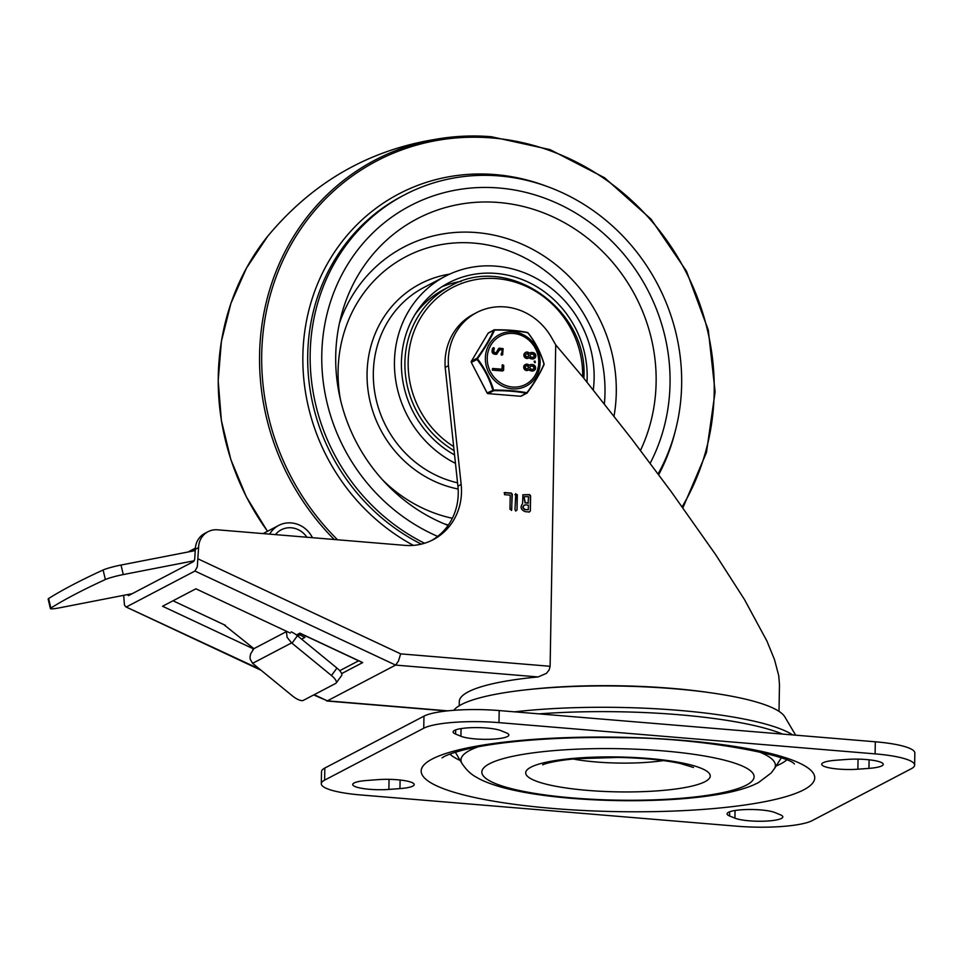 <?xml version="1.0" encoding="UTF-8"?>
<svg xmlns="http://www.w3.org/2000/svg" width="963" height="963" viewBox="0 0 963 963"><rect width="100%" height="100%" fill="white"/><g stroke="black" fill="none" stroke-linecap="round" stroke-linejoin="round"><path stroke-width="1.44" d="M306.896 537.234A20.909 19.404 62.4 0 0 281.244 529.794A20.909 19.404 62.4 0 0 277.248 532.647A20.909 19.404 62.4 0 0 275.43 534.621M269.64 534.14A25.832 23.967 -117.6 0 1 278.716 525.413A25.832 23.967 -117.6 0 1 291.139 522.933L291.392 522.957A25.832 23.967 -117.6 0 1 308.497 531.817A25.832 23.967 -117.6 0 1 312.433 537.691M190.012 551.606L195.345 548.814M188.086 551.98L195.381 548.164M454.512 730.399A25.219 4.767 1 0 1 476.902 727.595A25.219 4.767 1 0 1 501.025 730.688L506.369 732.879A25.219 4.767 1 0 1 508.861 734.998A25.219 4.767 1 0 1 507.441 736.539A25.219 4.767 1 0 1 485.063 739.343A25.219 4.767 1 0 1 460.928 736.25L455.595 734.059A25.219 4.767 1 0 1 453.104 731.94A25.219 4.767 1 0 1 454.512 730.399M354.131 782.967A25.219 4.767 1 0 1 366.987 780.463L378.074 779.633A25.219 4.767 1 0 1 414.222 784.556A25.219 4.767 1 0 1 412.814 786.097A25.219 4.767 1 0 1 399.946 788.601L388.871 789.419A25.219 4.767 1 0 1 352.711 784.496A25.219 4.767 1 0 1 354.131 782.967M857.864 769.208A25.219 4.767 1 0 1 821.716 764.285A25.219 4.767 1 0 1 823.124 762.744A25.219 4.767 1 0 1 835.992 760.24L847.067 759.422A25.219 4.767 1 0 1 883.227 764.345A25.219 4.767 1 0 1 881.807 765.874A25.219 4.767 1 0 1 868.951 768.378L857.864 769.208L858.045 759.133M729.569 815.962A25.219 4.767 1 0 1 727.077 813.843A25.219 4.767 1 0 1 728.485 812.303A25.219 4.767 1 0 1 750.875 809.498A25.219 4.767 1 0 1 775.01 812.591L780.343 814.782A25.219 4.767 1 0 1 782.835 816.901A25.219 4.767 1 0 1 781.426 818.442A25.219 4.767 1 0 1 759.037 821.246A25.219 4.767 1 0 1 734.913 818.153L729.569 815.962L729.641 811.797M782.076 826.483A59.044 11.171 1 0 1 736.96 826.206L360.836 794.969A59.044 11.171 1 0 1 327.143 788.709A59.044 11.171 1 0 1 321.293 783.726A59.044 11.171 1 0 1 324.615 780.138L423.744 728.221A59.044 11.171 1 0 1 453.862 722.358A59.044 11.171 1 0 1 498.978 722.635L875.102 753.873A59.044 11.171 1 0 1 908.795 760.132A59.044 11.171 1 0 1 914.633 765.116A59.044 11.171 1 0 1 911.323 768.703L812.194 820.62A59.044 11.171 1 0 1 782.076 826.483M914.633 765.116L914.85 753.03A59.044 11.171 -179 0 0 909 748.058A59.044 11.171 -179 0 0 875.319 741.787L499.183 710.562A59.044 11.171 -179 0 0 454.067 710.285A59.044 11.171 -179 0 0 423.961 716.147L324.82 768.053A59.044 11.171 -179 0 0 321.51 771.652L321.293 783.726M786.675 760A172.221 32.561 1 0 1 780.921 763.755A172.221 32.561 1 0 1 776.106 765.994M460.218 760.481A172.221 32.561 1 0 1 449.865 754.113M461.157 484.461L457.906 486.159L445.183 367.385L448.433 365.675L461.157 484.461A59.044 54.795 -117.6 0 1 446.988 529.108A59.044 54.795 -117.6 0 1 433.169 539.701A59.044 54.795 -117.6 0 1 404.761 545.359L217.494 529.806A19.681 18.261 62.4 0 0 208.032 531.696A19.681 18.261 62.4 0 0 204.264 534.381A19.681 18.261 62.4 0 0 198.583 547.598L197.307 566.81L194.947 571.035L395.6 665.096L327.348 700.847L313.697 694.937M208.032 531.696L204.782 533.406A19.681 18.261 62.4 0 0 201.014 536.078A19.681 18.261 62.4 0 0 195.333 549.295L194.682 559.479L193.503 561.585L128.5 595.628L127.345 594.628M341.624 673.606L362.69 662.58L361.149 661.858M300.829 633.57L299.914 633.148L296.46 634.954M339.71 670.705L358.621 660.799M779.007 711.344L779.476 684.705L778.754 675.737L774.505 659.631L766.945 641.093L744.447 599.492L715.581 554.544L671.343 491.876L632.294 439.706L583.771 378.146L555.723 344.874L550.114 666.288L400.668 653.877L398.429 661.112L395.6 665.096L538.136 676.941A159.918 30.238 -179 0 0 468.271 691.843A159.918 30.238 -179 0 0 459.303 701.582L459.231 705.771M550.114 666.288L549.103 670.055L546.382 673.39L538.136 676.941M457.906 486.159A59.044 54.795 -117.6 0 1 443.738 530.806A59.044 54.795 -117.6 0 1 431.52 540.52M448.433 365.675A59.08 54.819 -117.6 0 1 448.289 360.294A59.08 54.819 -117.6 0 1 476.637 312.59A59.08 54.819 -117.6 0 1 551.041 336.677A1654.037 1534.781 62.4 0 0 555.723 344.874M445.183 367.385A59.08 54.819 -117.6 0 1 445.038 361.992A59.08 54.819 -117.6 0 1 473.387 314.287L476.637 312.59M259.697 669.129L125.744 606.822L124.444 604.969L123.673 595.339M299.625 634.846L297.639 635.893M225.342 625.3L173.027 600.78M126.695 606.774L194.947 571.035M253.618 648.942L162.566 606.257L195.886 588.802L290.284 633.064M525.22 511.654C520.839 509.788 519.96 507.128 522.572 503.697L522.921 494.789L529.602 494.597L530.613 495.764L530.348 511.004L529.289 511.991L525.22 511.654M522.765 494.874L529.277 494.777L530.288 495.933L530.348 511.004L529.289 511.991M515.241 494.488L517.312 494.657L517.047 509.909L515.987 510.896L514.964 509.728L515.759 493.598M514.916 494.657L516.987 494.826L517.047 509.909L515.987 510.896M504.094 492.743L510.968 493.249L511.991 494.416L511.726 509.656L509.969 509.319L510.221 495.138L504.516 494.669L504.781 492.538L511.293 493.08L512.316 494.236L511.522 510.378M530.023 511.184L528.964 512.16M524.065 505.19L525.341 504.877C522.452 506.177 522.428 507.718 525.256 509.511L528.29 509.764L528.374 505.13L525.341 504.877M525.016 505.045C522.127 506.345 522.102 507.886 524.931 509.68L528.29 509.764M523.812 496.8L525.052 502.903L528.085 503.155L528.518 496.655L523.968 496.715L525.377 502.734L528.41 502.987M516.722 510.077L515.662 511.064M511.726 509.656L511.353 510.438M301.575 639.107L304.946 637.35L299.084 634.593M453.766 710.297A166.948 31.574 1 0 1 461.409 704.543A166.948 31.574 1 0 1 637.626 686.559A166.948 31.574 1 0 1 784.821 716.869L795.655 735.178M514.603 711.838A181.706 34.355 1 0 1 792.718 734.938M110.613 567.496A14.758 1.469 166.8 0 0 103.113 570A937.974 93.315 166.8 0 0 48.619 598.529A14.758 1.469 166.8 0 0 48.15 599.058L50.389 608.592A14.758 1.469 -13.2 0 1 50.858 608.062A937.974 93.315 -13.2 0 1 74.777 594.448A937.974 93.315 -13.2 0 1 105.352 579.533A14.758 1.469 -13.2 0 1 112.852 577.03A14.758 1.469 -13.2 0 1 123.264 574.574L121.025 565.04A14.758 1.469 166.8 0 0 110.613 567.496M132.244 593.665L59.887 607.761A14.758 1.469 -13.2 0 1 52.038 608.869A14.758 1.469 -13.2 0 1 50.389 608.592M336.183 683.02L341.636 675.532A9.847 3.334 -144 0 0 341.299 672.896A9.847 3.334 -144 0 0 336.93 668.045L331.477 675.532A9.847 3.334 36 0 1 335.846 680.384A9.847 3.334 36 0 1 336.183 683.02A9.847 3.334 36 0 1 335.75 683.393L303.249 700.414A9.847 3.334 36 0 1 298.747 699.812A9.847 3.334 36 0 1 292.475 695.948L252.98 663.627A9.847 3.334 36 0 1 252.607 663.326L291.596 642.899L287.143 637.374L286.384 631.644L253.883 648.665L223.777 624.578M291.596 642.899A9.847 3.334 36 0 1 291.982 643.212L297.435 635.724A9.847 3.334 -144 0 0 291.163 631.86M253.883 648.665L250.669 653.805L250.043 656.802L250.211 659.222L252.607 663.326M286.601 631.343L285.229 630.693M331.477 675.532L291.982 643.212M297.435 635.724L336.93 668.045M194.201 560.755L123.264 574.574M121.025 565.04L195.308 550.571M498.978 188.002A184.523 171.209 62.4 0 0 410.322 205.709A184.523 171.209 62.4 0 0 322.4 373.704A184.523 171.209 62.4 0 0 437.671 536.391A184.523 171.209 62.4 0 1 322.4 373.704A184.523 171.209 62.4 0 1 410.322 205.709L410.322 205.709A184.523 171.209 62.4 0 1 498.978 188.002A184.523 171.209 62.4 0 1 650.157 463.299A184.523 171.209 62.4 0 0 498.978 188.002M682.153 506.779A239.739 222.453 62.4 0 0 491.937 137.95A239.739 222.453 62.4 0 0 277.175 274.094A239.739 222.453 62.4 0 0 337.544 539.774M658.102 473.928A196.825 182.633 62.4 0 0 499.183 175.928A196.825 182.633 62.4 0 0 404.616 194.815A196.825 182.633 62.4 0 0 310.471 368.841A196.825 182.633 62.4 0 0 424.551 543.24M454.56 454.933A98.407 91.316 -117.6 0 1 401.463 367.553A98.407 91.316 -117.6 0 1 448.638 282.845A98.407 91.316 -117.6 0 1 495.921 273.408A98.407 91.316 -117.6 0 1 586.997 382.094M640.467 450.443A169.753 157.523 62.4 0 0 498.738 202.495A169.753 157.523 62.4 0 0 341.684 314.07A169.753 157.523 62.4 0 0 448.12 525.401M455.463 463.359A105.786 98.166 -117.6 0 1 394.601 369.587A105.786 98.166 -117.6 0 1 445.219 276.309A105.786 98.166 -117.6 0 1 496.053 266.161A105.786 98.166 -117.6 0 1 593.292 389.895M441.897 286.781A98.407 91.316 -117.6 0 1 461.241 281.377M414.969 314.6A94.723 87.886 -117.6 0 1 443.69 289.598L450.359 286.107A94.723 87.886 62.4 0 0 404.905 362.654A94.723 87.886 62.4 0 0 454.103 450.624M527.194 392.808L526.881 392.735C517.745 390.954 506.658 390.063 493.634 390.039C490.071 378.64 484.69 368.203 477.467 358.73L476.998 358.26L471.413 361.185L488.097 333.258L493.67 330.345A1.228 1.144 -117.6 0 1 494.103 329.936L494.103 329.936A1.228 1.144 -117.6 0 1 494.633 329.815M543.89 363.677L543.975 364.122C540.351 372.717 534.658 382.251 526.881 392.735A1.228 0.855 101.7 0 1 526.183 393.325L520.598 396.25L488.157 393.626L493.742 390.701L493.634 390.039L487.158 392.94L471.316 362.425L476.974 359.464A1.228 1.144 -117.6 0 1 476.998 358.26M476.974 359.464L477.467 358.73C485.003 348.088 490.697 338.543 494.561 330.104L494.693 329.815M493.742 390.701A1.228 1.144 -117.6 0 1 492.743 390.015M521.2 396.13A1.228 1.144 -117.6 0 1 521.188 396.13L526.773 393.205A1.228 1.228 0 0 0 527.194 392.844L527.194 392.844A1.228 1.144 -117.6 0 1 526.183 393.325M527.772 356.731A1.637 1.517 62.4 0 0 526.267 353.854M527.194 353.602A1.637 1.517 -117.6 0 1 527.941 356.659A1.637 1.517 -117.6 0 1 525.69 355.516A1.637 1.517 -117.6 0 1 527.194 353.602M531.684 357.177A1.637 1.517 -117.6 0 1 530.95 354.131A1.637 1.517 -117.6 0 1 531.732 353.975L532.876 354.059A1.637 1.517 -117.6 0 1 533.61 357.117A1.637 1.517 -117.6 0 1 532.816 357.273L531.684 357.177M533.442 357.189A1.637 1.517 62.4 0 0 532.551 354.24L531.407 354.143A1.637 1.517 62.4 0 0 530.794 354.228M528.494 358.092A3.166 2.937 -117.6 0 1 524.799 353A3.166 2.937 -117.6 0 1 525.557 352.506M529.65 353.204A3.13 2.901 -117.6 0 1 531.757 352.47L532.888 352.566A3.166 2.937 -117.6 0 1 534.309 358.465A3.166 2.937 -117.6 0 1 532.792 358.766L531.66 358.681A3.106 2.889 -117.6 0 1 529.578 357.61L529.421 357.405A26.254 24.364 62.4 0 0 529.253 357.586A3.166 2.937 -117.6 0 1 524.787 356.912A3.166 2.937 -117.6 0 1 529.325 353.168L529.481 353.373A23.834 22.113 62.4 0 0 529.65 353.204L529.433 353.313A3.13 2.901 -117.6 0 1 530.083 352.867M527.58 368.757A1.637 1.517 62.4 0 0 526.075 365.88M527.014 365.627A1.637 1.517 -117.6 0 1 527.748 368.685A1.637 1.517 -117.6 0 1 525.497 367.541A1.637 1.517 -117.6 0 1 527.014 365.627M532.683 366.084A1.637 1.517 -117.6 0 1 533.418 369.142A1.637 1.517 -117.6 0 1 532.623 369.298L531.492 369.202A1.637 1.517 -117.6 0 1 530.757 366.157A1.637 1.517 -117.6 0 1 531.552 366L532.358 366.265L531.227 366.169A1.637 1.517 62.4 0 0 530.601 366.253M533.249 369.214A1.637 1.517 62.4 0 0 532.358 366.265M528.302 370.117A3.166 2.937 -117.6 0 1 524.606 365.025A3.166 2.937 -117.6 0 1 525.377 364.52M529.457 365.23A3.13 2.901 -117.6 0 1 531.576 364.496L532.695 364.592A3.166 2.937 -117.6 0 1 534.116 370.49A3.166 2.937 -117.6 0 1 532.599 370.791L531.468 370.707A3.106 2.889 -117.6 0 1 529.385 369.636L529.229 369.431A26.254 24.364 62.4 0 0 529.06 369.611A3.166 2.937 -117.6 0 1 524.606 368.937A3.166 2.937 -117.6 0 1 529.132 365.194L529.289 365.398A23.834 22.113 62.4 0 0 529.457 365.23L529.241 365.338A3.13 2.901 -117.6 0 1 529.903 364.893M533.947 370.574A3.166 2.937 -117.6 0 1 532.274 370.972L531.143 370.875A3.106 2.889 -117.6 0 1 529.06 369.804L528.976 369.696M534.14 358.549A3.166 2.937 -117.6 0 1 532.467 358.946L531.335 358.85A3.106 2.889 -117.6 0 1 529.253 357.791L529.156 357.67M534.67 362.738L535.019 361.065L535.368 362.497L534.67 362.738L534.128 361.185M493.85 347.655L492.659 348.245C491.178 352.578 492.49 354.589 496.595 354.264L496.92 354.095C492.815 354.42 491.503 352.41 492.984 348.076L493.85 347.655L494.32 348.462C493.261 352.073 494.043 353.337 496.679 352.253L499.352 348.149L503.119 348.678L502.638 354.793L501.639 354.914L501.47 353.854C503.131 350.424 502.517 349.088 499.616 349.834L496.547 354.3M492.659 348.245L493.525 347.824L492.659 348.245M496.041 352.879L498.316 349.196M497.991 349.364L499.027 348.317M502.638 354.793L501.314 355.082L501.145 354.023C502.806 350.592 502.192 349.256 499.291 350.002M502.313 354.962L501.314 355.082L502.313 354.962M500.218 349.256L499.616 349.834M502.373 365.206L503.721 365.398L503.649 370.105L502.927 370.791L492.743 369.973L492.767 368.468L502.229 369.238L502.662 364.652L502.024 365.254M501.916 369.214L502.301 365.121M502.048 365.374L503.396 365.567M503.649 370.105L502.602 370.96L492.418 370.141L492.442 368.636M503.324 370.274L502.602 370.96L503.324 370.274M527.134 332.452A1.228 0.855 101.7 0 1 527.82 332.801C535.284 342.154 540.664 352.59 543.975 364.122A1.228 0.867 23.9 0 1 543.999 364.7A1.228 1.228 0 0 0 544.047 363.845L544.047 363.845C540.7 352.494 535.38 342.19 528.085 332.909L528.121 333.138M544.095 364.375C540.725 352.675 535.259 342.07 527.688 332.56C518.527 330.55 507.26 329.635 493.899 329.828C490.215 338.41 484.425 348.1 476.541 358.898C484.112 368.396 489.577 379.001 492.948 390.701C506.309 390.521 517.576 391.435 526.737 393.446C534.621 382.648 540.412 372.958 544.095 364.375M493.67 330.345A1.228 0.867 23.9 0 1 494.561 330.104C507.609 329.84 518.684 330.742 527.82 332.801L528.085 332.909A1.228 1.228 0 0 0 527.363 332.452L506.237 329.96L494.657 329.791A1.228 1.228 0 0 0 494.103 329.936L488.518 332.861A1.228 1.144 -117.6 0 1 488.53 332.861A1.228 1.228 0 0 0 488.036 333.318L488.012 333.403M527.194 392.844C534.068 383.551 539.665 374.174 543.999 364.7L543.999 364.7A1.228 0.867 23.9 0 1 543.866 364.893M868.951 768.378L869.095 759.807M734.913 818.153L735.046 810.509M324.615 780.138L324.82 768.053M498.978 722.635L499.183 710.562M539.087 713.872A182.007 34.415 1 0 1 782.63 734.095M478.25 746.782A157.246 29.733 -179 0 0 469.775 750.37A157.246 29.733 -179 0 0 461.951 763.406C466.2 769.81 471.088 774.457 476.625 777.346C478.912 778.766 485.533 782.594 501.374 787.168C519.936 792.248 543.012 795.944 570.602 798.267C602.296 800.867 633.979 801.397 665.662 799.844C684.789 798.869 701.931 797.123 717.062 794.631C731.049 792.38 742.87 789.311 752.524 785.411L758.29 782.726L771.086 773.06L774.276 768.859A157.246 29.733 -179 0 0 758.567 751.67M746.457 785.086A136.144 25.748 1 0 1 572.997 797.966A136.144 25.748 1 0 1 489.481 763.755A136.144 25.748 1 0 1 662.941 750.875A136.144 25.748 1 0 1 746.457 785.086M530.902 767.186A92.255 17.442 -179 0 0 587.502 790.382A92.255 17.442 -179 0 0 705.036 781.655A92.255 17.442 -179 0 0 648.436 758.459A92.255 17.442 -179 0 0 530.902 767.186M663.326 760.589A67.663 12.796 1 0 1 573.117 759.013M432.218 759A196.825 37.22 -179 0 0 552.967 808.463A196.825 37.22 -179 0 0 803.708 789.841A196.825 37.22 -179 0 0 685.018 740.559A196.825 37.22 -179 0 0 433.711 758.254A196.825 37.22 -179 0 0 432.218 759M875.319 741.787L875.102 753.873M423.961 716.147L423.744 728.221M399.946 788.601L400.102 780.018M388.871 789.419L389.04 779.344M460.928 736.25L461.06 728.606M455.595 734.059L455.668 729.894M362.69 662.58L299.914 633.148M400.668 653.877L198.378 559.034M447.759 710.838L327.348 700.847L314.191 694.672M195.333 549.295L198.583 547.598M710.164 692.71A159.918 30.238 -179 0 0 528.687 689.544M103.113 570L105.352 579.533M50.858 608.062L48.619 598.529M267.473 531.299L246.359 496.86L230.843 459.568L221.37 420.482L218.192 380.674L221.406 341.275L230.915 303.393L246.48 268.075L267.642 236.32A241.328 223.922 62.4 0 0 267.533 531.263M491.323 136.734A241.328 223.922 62.4 0 0 458.244 136.517A241.328 223.922 62.4 0 0 270.025 288.587A241.328 223.922 62.4 0 0 334.197 539.497M546.539 186.256A200.316 185.871 62.4 0 0 495.235 174.604A200.316 185.871 62.4 0 0 307.522 315.912A200.316 185.871 62.4 0 0 413.392 545.383M421.313 544.131A196.825 182.633 -117.6 0 1 307.991 369.672A196.825 182.633 -117.6 0 1 402.161 196.103L404.616 194.815M658.692 474.723A200.316 185.871 62.4 0 0 675.099 431.761M614.033 416.076A150.878 139.996 62.4 0 0 476.408 232.565A150.878 139.996 62.4 0 0 339.433 323.255M444.521 523.944A150.878 139.996 62.4 0 0 448.397 524.991M340.396 399.356A141.405 131.209 -117.6 0 1 473.892 243.097A141.405 131.209 -117.6 0 1 604.391 403.81M457.545 482.812A105.786 98.166 -117.6 0 1 374.896 393.241A105.786 98.166 -117.6 0 1 424.093 287.371L445.219 276.309M449.721 274.106A110.709 102.728 62.4 0 0 367.132 379.699A110.709 102.728 62.4 0 0 458.147 489.023M452.357 518.275A141.405 131.209 -117.6 0 1 382.516 479.815M453.669 446.591A92.472 85.803 -117.6 0 1 408.156 362.232A92.472 85.803 -117.6 0 1 496.956 278.644A92.472 85.803 -117.6 0 1 582.687 376.641A92.472 85.803 -117.6 0 1 582.687 376.81M471.401 362.389A1.228 1.144 -117.6 0 1 471.413 361.185L471.352 361.233A1.228 1.228 0 0 0 471.316 362.425L487.085 392.976A1.228 1.228 0 0 0 488.072 393.638L487.988 393.59M488.518 332.861A1.228 1.144 -117.6 0 0 488.097 333.258L471.34 361.342M521.188 396.13L521.188 396.13A1.228 1.144 -117.6 0 1 520.598 396.25L520.514 396.262A1.228 1.228 0 0 0 521.188 396.13M487.158 392.94A1.228 1.144 -117.6 0 0 488.157 393.626L520.441 396.238M540.123 362.582A29.01 26.916 62.4 0 0 499.448 334.582A29.01 26.916 62.4 0 0 485.364 358.14A29.01 26.916 62.4 0 0 526.051 386.139A29.01 26.916 62.4 0 0 540.123 362.582M487.23 358.152A27.289 25.315 -117.6 0 1 500.471 335.991A27.289 25.315 -117.6 0 1 538.726 362.329A27.289 25.315 -117.6 0 1 512.557 387.03A27.289 25.315 -117.6 0 1 487.23 358.152M278.716 525.413L263.092 533.598M774.276 768.859L781.258 757.941M693.492 767.463L680.179 763.442C663.832 759.976 643.176 757.977 618.234 757.424L576.295 758.724C551.414 760.89 541.976 764.851 542.735 764.827L542.747 764.827M442.041 757.857L444.063 756.641C447.614 754.667 454.139 752.44 463.624 749.948C479.598 745.94 500.459 742.798 526.195 740.523C555.832 737.983 587.623 737.044 621.544 737.706C704.326 737.634 789.648 755.955 794.367 764.008L794.343 763.972M461.951 763.406L455.355 752.247M361.847 662.303L300.36 633.473M446.712 710.959L326.734 700.992M125.744 606.822L261.093 670.272M300.817 633.69L297.435 635.472M253.534 648.906L252.571 650.23M682.899 507.814L706.457 452.514L715.112 391.881L708.287 330.02L686.45 271.121L651.084 219.203L604.595 177.77L550.126 149.638L491.359 136.734L458.244 136.517C380.854 143.318 317.321 176.59 267.642 236.32M450.359 286.107C507.007 252.86 588.14 308.425 583.891 377.171L583.867 378.254"/></g></svg>
